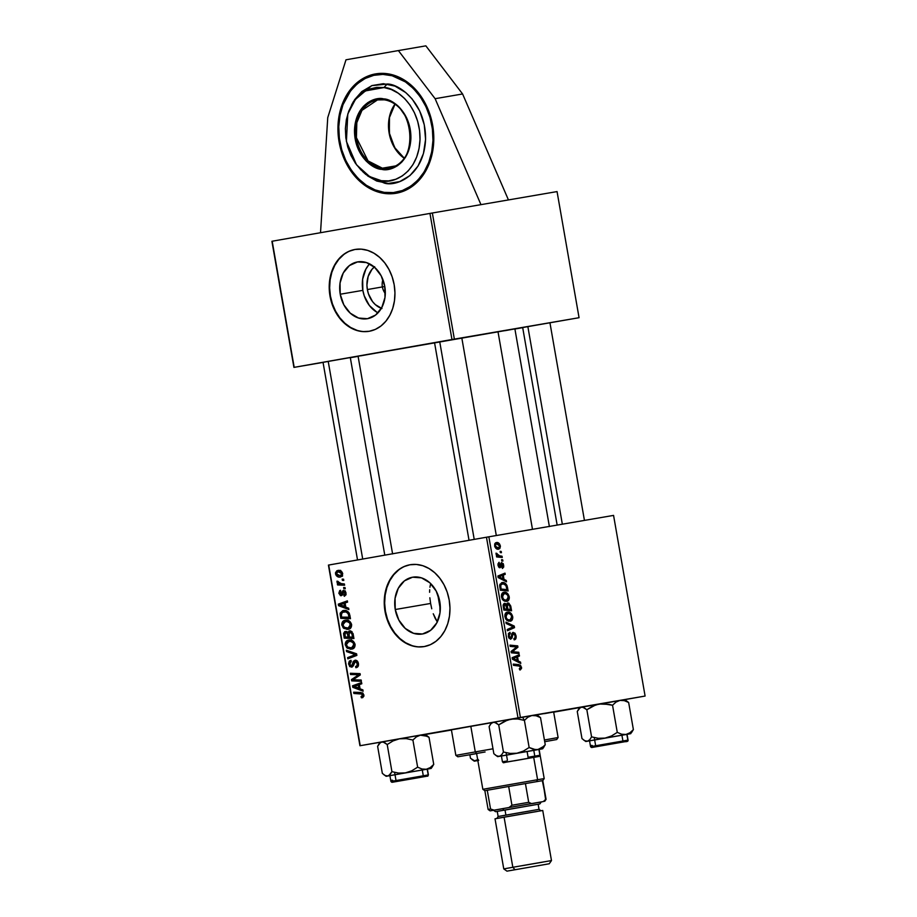 <?xml version="1.0" encoding="UTF-8"?>
<svg xmlns="http://www.w3.org/2000/svg" width="917" height="917" viewBox="0 0 917 917"><rect width="100%" height="100%" fill="white"/><g stroke="black" fill="none" stroke-linecap="round" stroke-linejoin="round"><path stroke-width="1.38" d="M339.072 141.826A60.556 47.524 80.3 0 1 375.626 73.899A60.556 47.524 80.3 0 1 432.664 125.331L429.741 113.857L425.121 103.128L419 93.58L411.595 85.568L403.216 79.401L394.161 75.32L384.785 73.463L375.454 73.933L366.525 76.684L358.341 81.624L351.211 88.571L345.422 97.236L341.17 107.3L338.648 118.373L337.937 130.031L339.072 141.826L342.007 153.311L346.615 164.028L352.747 173.577L360.14 181.589L368.531 187.756L377.575 191.848L386.951 193.693L396.282 193.235L405.211 190.472L413.395 185.532L420.525 178.597L426.325 169.932L430.566 159.856L433.088 148.783L433.798 137.126L432.664 125.331A60.556 47.524 80.3 0 1 396.121 193.258A60.556 47.524 80.3 0 1 339.072 141.826L339.072 141.826M381.965 308.536L375.351 304.639L372.543 301.601L368.474 293.91L367.362 289.554L382.389 286.929A12.116 9.502 -99.7 0 0 385.312 293.52A12.116 9.502 80.3 0 1 382.389 286.929L384.796 286.517L382.389 286.929A12.116 9.502 80.3 0 1 382.928 279.674A12.116 9.502 -99.7 0 0 382.389 286.929L367.362 289.554A22.971 18.031 80.3 0 1 374.274 267.03M369.608 263.89A28.817 22.616 -99.7 0 0 362.845 290.357L340.23 294.231A28.817 22.616 80.3 0 1 357.619 261.895A28.817 22.616 80.3 0 1 384.773 286.379L384.98 297.544L381.759 307.608L375.603 315.035L367.453 318.703L358.558 318.039L350.248 313.155L343.818 304.799L340.23 294.231L340.024 283.066L343.245 273.002L349.4 265.575L357.55 261.918L366.445 262.571L374.744 267.455L381.185 275.811L384.773 286.379A28.817 22.616 80.3 0 1 367.373 318.715A28.817 22.616 80.3 0 1 340.23 294.231L362.845 290.357A28.817 22.616 -99.7 0 0 378.01 312.846M355.269 249.424A41.517 32.588 -99.7 0 0 330.407 295.962L329.994 296.042A41.517 32.588 80.3 0 1 355.051 249.458A41.517 32.588 80.3 0 1 394.172 284.728L392.155 276.854L388.991 269.506L384.796 262.95L379.718 257.459L373.976 253.23L367.763 250.421L361.332 249.16L354.936 249.481L348.815 251.373L343.199 254.754L338.316 259.511L334.338 265.46L331.427 272.36L329.696 279.949L329.214 287.949L329.994 296.042L332 303.905L335.163 311.264L339.359 317.809L344.437 323.3L350.191 327.529L356.392 330.338L362.823 331.599L369.219 331.278L375.34 329.398L380.956 326.005L385.839 321.248L389.817 315.299L392.728 308.399L394.459 300.81L394.94 292.81L394.172 284.728A41.517 32.588 80.3 0 1 369.104 331.301A41.517 32.588 80.3 0 1 329.994 296.042L330.407 295.962A41.517 32.588 -99.7 0 0 369.31 331.266M429.844 597.781L430.612 603.455L395.25 609.518A28.817 22.616 80.3 0 1 412.65 577.194A28.817 22.616 80.3 0 1 439.805 601.667L440 612.831L436.779 622.895L430.635 630.323L422.485 633.991L413.578 633.326L405.28 628.443L398.849 620.087L395.25 609.518L395.055 598.354L398.276 588.29L404.42 580.862L412.57 577.206L421.476 577.859L429.775 582.742L436.205 591.098L439.805 601.667A28.817 22.616 80.3 0 1 422.405 634.002A28.817 22.616 80.3 0 1 395.25 609.518L430.612 603.455L429.844 597.781M429.695 589.711L429.603 592.29L429.695 589.711M430.36 584.886L429.935 587.235L430.36 584.886M410.289 564.712A41.517 32.588 -99.7 0 0 385.438 611.249L385.014 611.33A41.517 32.588 80.3 0 1 410.082 564.746A41.517 32.588 80.3 0 1 449.192 600.016L447.187 592.141L444.023 584.794L439.816 578.237L434.75 572.747L428.996 568.517L422.794 565.709L416.364 564.448L409.968 564.769L403.847 566.66L398.23 570.042L393.336 574.799L389.37 580.748L386.458 587.648L384.727 595.236L384.234 603.237L385.014 611.33L387.02 619.193L390.195 626.552L394.39 633.097L399.457 638.587L405.211 642.817L411.424 645.625L417.843 646.886L424.239 646.565L430.371 644.685L435.976 641.292L440.871 636.536L444.848 630.587L447.748 623.686L449.479 616.098L449.972 608.097L449.192 600.016A41.517 32.588 80.3 0 1 424.135 646.588A41.517 32.588 80.3 0 1 385.014 611.33L385.438 611.249A41.517 32.588 -99.7 0 0 424.342 646.554M438.337 732.213L451.416 729.955L438.337 732.213M378.503 744.661L379.489 743.343L377.609 746.266L382.343 773.386L377.609 746.266L380.578 742.403L383.077 741.945L387.203 744.535L393.003 740.936L399.445 738.815L406.231 738.621L412.902 740.042L416.352 736.878L420.341 735.182L491.684 722.607L422.599 734.804M536.766 714.756L579.212 707.511L536.777 714.767M498 331.713L532.479 529.315L498 331.713L461.824 337.96L498 331.713M323.036 362.341L348.701 357.825L321.374 362.616L323.036 362.341L357.527 559.955M434.543 342.683L460.208 338.167L432.893 342.958L434.543 342.683L469.034 540.296M522.679 327.552L548.343 323.036L521.028 327.827L522.679 327.552L557.158 525.086M431.747 608.796L430.612 603.455L431.747 608.796M435.117 618.218L433.248 613.76L437.375 622.047L435.117 618.218M437.707 594.308L440.32 609.301L437.707 594.308M432.354 212.996L557.055 191.584L579.063 317.706L454.362 339.118L432.354 212.996L557.055 191.584L579.063 317.706L294.197 367.339L272.189 241.228L432.354 212.996L454.362 339.118L451.966 339.531L429.958 213.42L451.966 339.531L294.197 367.339L272.189 241.228L432.354 212.996M271.902 241.286L293.921 367.396L271.902 241.286M486.468 537.224L518.002 717.873L360.232 745.693L328.699 565.044L486.468 537.224L613.565 515.4L645.098 696.049L520.398 717.461L488.864 536.812L613.565 515.4L645.098 696.049L624.89 699.614L518.002 717.873L520.398 717.461L488.864 536.812L486.468 537.224L328.424 565.09L360.232 745.693L518.002 717.873L486.468 537.224M344.402 583.969L339.152 583.338L338.178 581.447L337.02 581.137L337.227 582.673L338.809 583.762L337.341 583.693L337.559 584.954L344.62 585.218L344.402 583.969L341.571 583.82L337.02 581.137L338.809 583.762L337.341 583.693L337.559 584.954L344.62 585.218L344.402 583.969M345.033 587.556L343.646 587.499L343.864 588.771L345.25 588.794L345.033 587.556L343.646 587.499L343.864 588.771L345.25 588.794L345.033 587.556M349.847 615.158L347.761 611.479L345.468 610.516L342.775 610.653L340.196 613.095L340.757 618.322L350.466 618.688L349.297 613.29C347.703 610.951 345.72 610.034 343.348 610.527L340.092 613.805L340.757 618.322L350.466 618.688L349.847 615.158M351.601 624.488L349.927 621.497L346.695 620.167L343.176 621.118L341.732 624.156L343.141 627.79L347.153 629.417L350.707 627.973L351.601 624.488C350.34 621.118 348.231 619.697 345.262 620.247C342.878 620.58 341.732 622.207 341.812 625.107L343.841 628.397L348.277 629.303C350.581 628.913 351.692 627.308 351.601 624.488M355.062 644.319L353.389 641.327L350.156 639.997L346.637 640.949L345.193 643.986L346.603 647.62L350.615 649.247L354.168 647.803L355.062 644.319C353.802 640.949 351.692 639.539 348.724 640.077C346.339 640.41 345.182 642.038 345.273 644.938L347.302 648.227L351.738 649.133C354.042 648.743 355.154 647.138 355.062 644.319M358.409 663.472L357.206 660.962L355.292 660.183L353.343 661.295L351.67 665.891L350.317 665.501L349.721 663.908L350.134 662.085L351.28 661.512L350.959 660.286L349.308 661.146L348.563 663.587L349.721 666.567L352.013 667.106L353.389 665.753L354.547 661.902L356.014 661.512L357.366 664.229L357.057 665.731L355.555 666.499L355.888 667.725L358.054 666.464L358.409 663.472C357.928 661.214 356.793 660.125 355.005 660.217L351.44 665.948L349.755 664.126L351.28 661.512L350.959 660.286L348.655 664.275L351.715 667.175L353.515 665.421L355.315 661.432L357.298 663.587L356.873 665.948L355.555 666.499L355.888 667.725C357.894 667.404 358.742 665.994 358.409 663.472M362.261 697.745L363.946 695.969L362.708 692.977L353.653 692.209L353.87 693.47L362.261 694.089L362.811 695.59L361.046 696.565L361.607 697.791L363.9 694.937L360.771 692.484L353.653 692.209L353.87 693.47L360.748 693.733L362.788 695.052L361.046 696.565L361.39 697.78L362.261 697.745M362.891 689.859L360.083 688.85L359.338 684.609L361.825 683.761L361.607 682.523L352.529 685.801L352.793 687.314L363.121 691.212L362.891 689.859L360.083 688.85L359.338 684.609L361.825 683.761L361.607 682.523L352.529 685.801L352.793 687.314L363.121 691.212L362.891 689.859M361.172 680.036L352.953 679.772L360.278 674.935L360.06 673.628L350.34 673.261L350.558 674.511L358.799 674.774L351.452 679.589L351.681 680.895L361.39 681.285L361.172 680.036L352.953 679.772L360.278 674.935L360.06 673.628L350.34 673.261L350.558 674.511L358.799 674.774L351.452 679.589L351.681 680.895L361.39 681.285L361.172 680.036M356.598 653.81L346.328 650.245L346.557 651.586L355.36 654.635L347.612 657.615L347.83 658.864L356.873 655.391L356.598 653.81L346.328 650.245L346.557 651.586L355.36 654.635L347.612 657.615L347.83 658.864L356.873 655.391L356.598 653.81M353.091 633.75L350.707 630.885L349.01 631.011L347.956 632.65L346.798 631.549L344.735 631.607L343.554 633.429L344.219 638.152L353.928 638.519L353.091 633.75L349.583 630.827L347.956 632.65L345.388 631.412L343.554 633.429L344.219 638.152L353.928 638.519L353.091 633.75M348.643 608.212L345.835 607.203L345.09 602.962L347.577 602.114L347.36 600.864L338.281 604.154L338.545 605.667L348.873 609.564L348.643 608.212L345.835 607.203L345.09 602.962L347.577 602.114L347.36 600.864L338.281 604.154L338.545 605.667L348.873 609.564L348.643 608.212M344.311 596.302L346.076 594.697L345.25 590.995L342.969 590.628L340.746 594.514L339.748 592.691L340.837 591.488L340.494 590.273L339.691 590.617L338.877 593.184L340.505 595.672L342.27 595.144L344.139 591.568L345.285 593.482L343.841 595.11L344.311 596.302L346.099 592.932L343.611 590.353L340.941 594.503L339.783 593.368L340.837 591.488L340.494 590.273L338.923 593.459L341.307 595.718L343.909 591.58L345.239 593.024L343.841 595.11L344.311 596.302M343.577 579.189L342.19 579.131L342.408 580.404L343.783 580.427L343.577 579.189L342.19 579.131L342.408 580.404L343.783 580.427L343.577 579.189M342.717 573.583L341.674 571.555L339.301 570.408L336.848 570.775L335.462 572.804L336.218 575.567L339.015 577.068L341.915 576.369L342.717 573.583C341.732 571.016 340.104 569.973 337.834 570.454L335.496 573.847C336.493 576.495 338.167 577.538 340.516 577.011L342.717 573.583L341.869 573.721L342.717 573.572M451.428 730.035L425.396 734.506L451.428 730.035M380.165 742.277L359.945 745.739L328.424 565.09L359.945 745.739L380.165 742.277M579.75 707.569L553.685 712.165L579.75 707.569M502.046 556.218L498.229 555.599L496.074 553.123L496.28 554.659L497.587 555.805L496.418 555.679L496.636 556.94L502.275 557.479L502.046 556.218L497.518 557.02L502.046 556.218L499.788 555.966L496.074 553.123L497.587 555.805L496.418 555.679L496.636 556.94L502.275 557.479L502.046 556.218M502.676 559.806L501.576 559.702L501.794 560.975L502.894 561.044L502.676 559.806L501.576 559.702L501.794 560.975L502.894 561.044L502.676 559.806M507.491 587.419L505.703 583.67L501.702 582.662L499.731 584.989L500.361 590.204L508.11 590.949L507.491 587.419L506.631 587.568L507.491 587.419L506.986 585.539C505.634 583.155 504.018 582.157 502.149 582.559L499.673 585.688L500.361 590.204L508.11 590.949L507.491 587.419M509.222 596.749L507.777 593.712L505.542 592.336L502.894 592.691L501.496 594.697L502.092 598.904L504.946 601.334L508.305 600.566L509.313 598.125L509.222 596.749L508.362 596.91L509.222 596.749C508.098 593.356 506.367 591.866 504.018 592.29C502.126 592.531 501.278 594.09 501.45 596.978L503.181 600.326L506.746 601.403C508.568 601.105 509.393 599.558 509.222 596.749M512.683 616.579L511.239 613.542L509.004 612.178L506.356 612.522L504.958 614.528L505.554 618.734L508.408 621.164L511.766 620.396L512.775 617.955L512.683 616.579L511.824 616.74L512.683 616.579C511.56 613.186 509.829 611.696 507.479 612.12C505.588 612.361 504.74 613.92 504.912 616.809L506.642 620.156L510.207 621.233C512.03 620.935 512.855 619.388 512.683 616.579M516.03 635.733L514.987 633.188L512.867 632.455L511.835 633.59L511.056 637.579L510.207 637.9L509.095 635.596L510.276 633.509L509.978 632.283L508.431 633.544L508.626 637.418L510.425 639.172L511.984 638.106L513.016 633.853L514.322 633.899L515.228 636.444L515.033 637.923L513.864 638.633L514.414 639.802L515.858 638.691L516.03 635.733L515.159 635.882L516.03 635.733L513.199 632.363L510.563 637.923L509.153 636.043L509.978 632.283L508.282 636.157L510.826 639.149L513.486 633.59L515.148 635.802L514.895 638.129L513.864 638.633L514.173 639.86C515.767 639.619 516.386 638.243 516.03 635.733M520.317 669.914L521.601 668.218L520.501 665.203L513.256 664.091L513.474 665.341L520.065 666.189L520.673 667.805L519.309 668.699L519.801 669.949L521.521 667.198L518.942 664.63L513.256 664.091L513.474 665.341L518.965 665.88L520.638 667.267L519.309 668.699L520.317 669.914M520.535 662.12L518.265 661.008L517.52 656.767L519.469 656.022L519.251 654.772L512.144 657.684L512.408 659.197L520.764 663.461L520.535 662.12L518.747 662.441L520.535 662.12L518.265 661.008L517.52 656.767L519.469 656.022L519.251 654.772L512.144 657.684L512.408 659.197L520.764 663.461L520.535 662.12M518.816 652.285L512.259 651.7L517.933 647.196L517.704 645.877L509.955 645.132L510.173 646.393L516.741 646.978L511.056 651.471L511.285 652.778L519.033 653.546L518.816 652.285L514.345 653.076L518.816 652.285L512.259 651.7L517.933 647.196L517.704 645.877L509.955 645.132L510.173 646.393L516.741 646.978L511.056 651.471L511.285 652.778L519.033 653.546L518.816 652.285M514.242 626.07L505.932 622.127L506.173 623.468L513.291 626.838L507.216 629.498L507.445 630.747L514.517 627.652L514.242 626.07L512.294 626.414L514.242 626.07L505.932 622.127L506.173 623.468L513.291 626.838L507.216 629.498L507.445 630.747L514.517 627.652L514.242 626.07M510.735 605.999L508.74 603.065L507.388 603.122L506.608 604.716L505.645 603.581L504.006 603.546L503.124 605.312L503.823 610.034L511.571 610.779L510.735 605.999L509.863 606.16L510.735 605.999L507.835 602.962L506.608 604.716L504.51 603.375L503.124 605.312L503.823 610.034L511.571 610.779L510.735 605.999M506.287 580.472L504.006 579.349L503.273 575.119L505.221 574.374L505.003 573.125L497.885 576.025L498.149 577.55L506.516 581.814L506.287 580.472L504.499 580.782L506.287 580.472L504.006 579.349L503.273 575.119L505.221 574.374L505.003 573.125L497.885 576.025L498.149 577.55L506.516 581.814L506.287 580.472M502.413 568.471L503.754 566.947L503.238 563.657L501.267 562.694L499.513 566.546L498.699 565.376L499.467 563.554L498.837 562.442L497.942 564.883L499.226 567.623L500.751 567.245L502.115 563.772L503.089 565.709L502 567.268L502.413 568.471L503.72 565.193L501.645 562.534L499.673 566.546L498.699 565.376L499.157 562.327L498.023 565.434L500.006 567.772L501.92 563.772L503.032 565.25L502 567.268L502.413 568.471M501.221 551.438L500.109 551.335L500.327 552.607L501.439 552.676L501.221 551.438L500.109 551.335L500.327 552.607L501.439 552.676L501.221 551.438M500.338 545.844L499.444 543.792L497.507 542.555L495.558 542.818L494.687 543.953L494.836 546.75L496.911 548.985L499.799 548.584L500.407 546.486L499.662 545.959L500.338 545.844C499.467 543.254 498.126 542.165 496.338 542.543L494.595 545.821C495.478 548.492 496.854 549.604 498.71 549.157L500.338 545.844M358.123 356.369L350.328 357.71L358.123 356.369M323.048 362.398L293.921 367.396L323.048 362.398M522.701 327.644L514.907 329.02L522.701 327.644M504.935 330.693L514.357 328.985M392.602 553.925L358.088 356.232L434.555 342.717L361.069 355.762M549.707 322.83L551.656 322.475L549.948 322.795L584.438 520.398M461.572 337.972L463.521 337.605L461.813 337.926L496.303 535.528M350.053 357.63L352.002 357.275L350.305 357.584L384.785 555.152M553.249 712.188L580.358 707.362M590.651 740.695L585.803 741.509L587.396 741.211L584.759 740.695L581.986 738.598L577.252 711.477L580.232 707.615L584.301 706.617L566.706 709.586L602.492 703.683L612.545 705.253L616.006 702.078L619.995 700.393L624.294 700.645L628.649 702.491L633.383 729.611L629.933 732.775L625.944 734.471L630.552 733.692L633.383 729.611L629.933 732.775L625.944 734.471L621.634 734.219L617.279 732.374L612.545 705.253L617.279 732.374L611.479 735.973L605.037 738.105L598.251 738.288L591.58 736.867L589.7 739.79L587.396 741.211L584.759 740.695L581.986 738.598L577.252 711.477L579.131 708.554L581.447 707.133L579.853 707.42L582.731 707.156L586.846 709.747L591.58 736.867L586.846 709.747L595.786 704.852L623.251 699.866M421.27 735.056L422.336 734.884M579.819 707.466L553.673 712.108M514.105 656.881L519.469 656.022L512.179 657.89L514.105 656.881M516.546 661.306L518.265 661.008L516.546 661.306M517.28 660.469L514.792 659.197L513.027 659.518L514.792 659.197L512.305 658.612L514.895 657.833L512.248 658.303L516.684 657.088L517.28 660.469L515.514 660.779L517.28 660.469L513.107 658.475L516.684 657.088L517.28 660.469M519.331 668.814L519.973 668.699L519.331 668.814M514.403 665.433L518.942 664.63L514.403 665.433M520.65 667.347L521.521 667.198L520.65 667.347M513.096 646.691L517.704 645.877L513.096 646.691M515.824 647.562L517.933 647.196L515.824 647.562M511.846 650.795L514.105 650.405L511.846 650.795M511.136 651.907L512.259 651.7L511.136 651.907M511.205 652.296L514.082 651.792L511.205 652.296M511.755 633.899L513.486 633.59L511.755 633.899M511.675 634.243L512.901 634.025L511.675 634.243M511.399 636.077L512.477 635.894L511.399 636.077M510.975 637.693L512.202 637.475L510.975 637.693M508.327 633.842L510.104 633.521L508.327 633.842M508.293 636.203L509.153 636.043L508.293 636.203M509.015 638.198L510.563 637.923L509.015 638.198M509.233 628.581L514.517 627.652L509.233 628.581M510.024 619.984L505.886 619.284L507.044 619.09L505.783 616.705L504.912 616.854L505.783 616.705L507.617 613.37L505.233 613.794L507.617 613.37C509.451 612.98 510.849 614.069 511.801 616.648L510.024 619.984L507.067 620.511L510.024 619.984L507.766 619.628L506.253 618.069L506.161 614.321L508.82 613.393L511.113 614.963L511.824 617.943L510.024 619.984M505.68 604.876L506.608 604.716L505.68 604.876L506.929 609.094L503.651 609.014L504.51 608.865L504.144 606.745L503.273 606.894L504.144 606.745L504.763 604.612L503.169 604.888L505.92 605.117L506.929 609.094L503.754 609.656L506.929 609.094L504.51 608.865L504.063 605.3L505.645 604.853M510.448 609.438L503.8 609.897L507.835 609.186L507.376 606.561L506.505 606.71L507.376 606.561L508.029 604.211L506.631 604.452L508.029 604.211L509.795 605.896L510.448 609.438L505.92 610.241L510.448 609.438L507.835 609.186L507.261 605.174L508.178 604.188L509.68 605.564L510.448 609.438M506.562 600.154L502.424 599.454L503.582 599.248L502.321 596.864L501.45 597.024L502.321 596.864L504.155 593.54L501.771 593.964L504.155 593.54C505.989 593.15 507.388 594.239 508.339 596.807L506.562 600.154L503.605 600.669L506.562 600.154L504.304 599.798L502.791 598.239L502.699 594.491L505.359 593.563L507.651 595.133L508.362 598.113L506.562 600.154M499.857 575.223L505.221 574.374L497.954 576.231L502.436 575.44L497.931 576.231L499.857 575.223M502.287 579.659L504.006 579.349L502.287 579.659M503.032 578.822L500.544 577.55L498.779 577.859L500.544 577.55L498.057 576.965L500.648 576.185L498 576.655L502.436 575.44L503.032 578.822L501.267 579.131L503.032 578.822L498.859 576.816L502.436 575.44L503.032 578.822M506.046 585.699L506.986 585.539L506.046 585.699M506.986 589.608L500.189 589.184L501.049 589.035L500.739 587.235L499.868 587.384L500.739 587.235L500.59 585.642L499.673 585.803L502.321 583.808L499.948 584.221L502.321 583.808C504.488 583.361 505.943 584.759 506.711 588.015L506.986 589.608L502.459 590.41L506.986 589.608L501.049 589.035L500.705 585.057L503.089 583.751L505.886 585.424L506.986 589.608M500.59 564.001L501.92 563.772L500.59 564.001M500.544 564.276L501.496 564.104L500.544 564.276M500.338 565.537L501.198 565.388L500.338 565.537M497.965 563.817L499.467 563.554L497.965 563.817M498.034 565.491L498.699 565.376L498.034 565.491M498.447 566.763L499.673 566.546L498.447 566.763M503.043 565.319L503.72 565.193L503.043 565.319M496.475 556L497.587 555.805L496.475 556M496.005 553.65L497.003 553.478L496.005 553.65M496.097 554.281L496.934 554.132L496.097 554.281M496.567 556.527L499.788 555.966L496.567 556.527M498.412 547.93L494.607 545.879L496.555 543.781L494.641 544.125L496.555 543.781L499.662 545.947L498.412 547.93L495.925 548.377L498.412 547.93L495.81 546.979L495.581 544.297L496.98 543.747L498.928 544.56L499.662 546.773L498.412 547.93M355.039 686.936L352.793 687.314L355.039 686.936M356.839 685.515L352.529 685.801L361.734 683.268L356.839 685.515M358.868 688.358L353.721 686.546L359.372 684.793L358.283 684.976L358.868 688.358L359.968 688.174L353.721 686.546L358.283 684.976L358.868 688.358M362.972 697.505L361.39 697.78L362.972 697.505M363.911 696.175L361.883 696.53L363.911 696.175M363.889 694.857L362.788 695.052L363.889 694.857M363.132 693.321L360.748 693.733L363.132 693.321M362.605 692.92L353.87 693.47L358.031 692.381L362.605 692.92M361.229 680.38L351.681 680.895L355.842 679.795L361.229 680.38M354.088 679.142L351.452 679.589L354.088 679.142M357.504 676.861L354.696 677.342L357.504 676.861M359.796 675.267L357.068 675.737L359.796 675.267M360.209 674.534L358.799 674.774L360.209 674.534M360.14 674.098L356.255 674.763L360.14 674.098M360.129 674.018L350.558 674.511L354.73 673.422L360.129 674.018M358.272 666.051L355.853 666.464L358.272 666.051M358.387 665.685L356.873 665.948L358.387 665.685M358.398 663.392L357.298 663.587L358.398 663.392M357.332 661.088L355.315 661.432L357.332 661.088M349.744 664.091L348.655 664.275L349.744 664.091M353.446 665.604L351.44 665.948L353.446 665.604M353.618 665.1L352.197 665.341L353.618 665.1M354.191 662.796L352.793 663.025L354.191 662.796M351.91 657.306L347.612 657.615L356.793 654.933L351.91 657.306M356.77 654.83L352.988 655.483L356.77 654.83M356.702 654.406L355.36 654.635L356.702 654.406M355.796 653.534L353.286 653.97L355.796 653.534M348.987 651.173L346.557 651.586L348.987 651.173M353.515 648.388L352.002 647.803M349.423 647.861L347.302 648.227L349.423 647.861M346.374 644.743L345.273 644.938L346.374 644.743L348.838 641.338L352.495 640.708L348.838 641.338C351.154 640.857 352.862 641.877 353.951 644.422L355.051 644.238L353.951 644.422L351.566 647.883L347.852 647.127L346.374 644.789L346.958 642.37L350.34 641.292L353.171 642.76L353.824 646.038L351.566 647.883L354.501 647.379L350.626 647.987L347.852 647.127L346.374 644.789M350.053 641.132L351.005 640.123M351.52 639.814L349.847 641.499M351.796 647.677L353.71 648.434M353.779 637.636L344.219 638.152L348.368 637.017L353.779 637.636M344.781 634.919L343.68 635.103L344.781 634.919M344.803 633.211L343.554 633.429L344.803 633.211M349.01 632.466L352.059 631.675L349.778 632.065L351.91 633.693L353.045 633.498L351.91 633.693L352.174 634.896L353.263 634.713L352.174 634.896L352.575 637.223L349.297 637.097L348.838 634.472L350.145 632.042L351.784 633.36L352.575 637.223L353.664 637.04L349.297 637.097L349.056 632.421M348.162 637.063L345.136 636.948L344.758 634.816L345.64 632.638L348.827 632.787L347.073 633.097L347.807 635.045L348.907 634.851L347.807 635.045L348.162 637.063L345.136 636.948L345.101 632.868L347.153 633.188L348.162 637.063M350.053 628.558L348.54 627.973M345.961 628.03L343.841 628.397L345.961 628.03M342.912 624.913L341.812 625.107L342.912 624.913L345.377 621.508L349.033 620.878L345.377 621.508C347.692 621.015 349.4 622.047 350.5 624.592L351.589 624.408L350.5 624.592L348.105 628.053L344.391 627.297L342.912 624.947L343.497 622.54L346.878 621.462L349.709 622.93L350.363 626.208L348.105 628.053L351.039 627.549L347.165 628.145L344.391 627.297L342.912 624.947M346.592 621.302L347.543 620.293M348.059 619.984L346.385 621.669M348.334 627.847L350.248 628.603M340.792 605.277L338.545 605.667L340.792 605.277M342.591 603.867L338.281 604.154L347.486 601.621L342.591 603.867M344.62 606.71L339.473 604.899L345.124 603.145L344.024 603.329L344.62 606.71L345.709 606.527L339.473 604.899L344.024 603.329L344.62 606.71M350.317 617.806L340.757 618.322L344.918 617.233L350.317 617.806M341.33 615.169L340.241 615.353L341.33 615.169M341.262 613.611L340.092 613.805L341.262 613.611M344.746 611.559L345.652 610.562M345.927 610.378L344.654 611.731M349.113 617.393L341.674 617.118L341.239 613.714L343.497 611.777L347.211 611.135L343.497 611.777C346.248 611.215 348.024 612.556 348.838 615.8L349.927 615.616L348.838 615.8L349.113 617.393L350.214 617.21L341.674 617.118L341.353 615.307L342.098 612.304L345.938 611.914L348.162 613.611L349.113 617.393M346.064 594.72L343.841 595.11L346.064 594.72M346.087 592.886L345.239 593.024L346.087 592.886M345.503 591.305L343.909 591.58L345.503 591.305M339.771 593.31L338.923 593.459L339.771 593.31M342.694 594.205L340.941 594.503L342.694 594.205M342.729 594.067L341.479 594.285L342.729 594.067M342.992 592.967L341.903 593.15L342.992 592.967M345.01 590.766L342.488 591.201L345.01 590.766M345.205 588.542L343.864 588.771L345.205 588.542M343.749 580.174L342.408 580.404L343.749 580.174M344.471 584.335L337.559 584.954L341.72 583.82L344.471 584.335M339.852 583.59L338.809 583.762L339.852 583.59M338.064 581.825L336.929 582.02L338.064 581.825M342.179 576.094L341.25 575.612M336.356 573.698L335.496 573.847L336.356 573.698M339.863 571.383L340.287 570.661M340.62 570.328L339.737 571.818M341.147 575.532L342.488 576.197M340.196 575.784L336.356 573.755L338.052 571.692L341.216 571.153L338.052 571.692L341.869 573.721L340.196 575.784L342.58 575.383L337.456 575.337L336.356 573.755L336.814 572.265L339.141 571.658L341.239 572.563L341.823 574.558L340.196 575.784M398.654 569.973L393.76 574.73L389.794 580.667L386.882 587.579L385.151 595.167L384.659 603.168L385.438 611.249L387.444 619.124L390.608 626.471L394.814 633.028L399.881 638.519L405.635 642.748L411.848 645.545M343.623 254.685L338.74 259.442L334.762 265.38L331.851 272.292L330.12 279.88L329.639 287.881L330.407 295.962L332.424 303.836L335.588 311.184L339.783 317.74L344.861 323.231L350.603 327.461L356.816 330.258M368.623 265.002L365.86 269.128L362.639 279.192L362.845 290.357L364.232 295.813L369.345 305.464L376.864 312.216M381.357 308.318A22.971 18.031 80.3 0 1 367.362 289.554L366.926 285.084L368.153 276.453L371.97 269.346L374.675 266.709M462.592 93.97L425.855 45.85L398.379 50.573L435.117 98.692L462.592 93.97L435.117 98.692L480.966 204.651L435.117 98.692L398.379 50.573L425.855 45.85L462.592 93.97L508.442 199.929L462.592 93.97M345.996 59.8L398.379 50.573L345.996 59.8L327.747 117.617L345.996 59.8M320.526 232.712L327.747 117.617L320.526 232.712M377.472 99.919L384.177 99.838C415.149 102.062 419.654 165.335 389.186 168.12L382.366 168.189A1.043 0.619 98.3 0 0 381.701 169.324C389.908 171.949 409.773 164.258 410.896 138.261C411.252 112.149 391.983 98.715 383.696 98.921A1.043 0.619 98.3 0 0 384.303 99.838A34.605 27.155 80.3 0 1 410.621 133.722A34.605 27.155 80.3 0 1 389.186 168.12A34.605 27.155 80.3 0 1 382.366 168.189A34.605 27.155 80.3 0 1 356.048 134.306A34.605 27.155 80.3 0 1 377.472 99.919L384.303 99.838A1.043 0.619 -81.7 0 1 383.696 98.921L378.182 98.795L372.829 100.022L367.866 102.566L363.464 106.315L359.808 111.129L357.034 116.837L355.234 123.21L354.845 136.942L358.696 150.25L366.204 161.094L370.984 165.06L376.222 167.845L381.701 169.324L387.215 169.45L392.568 168.224L397.531 165.69L401.933 161.942L405.589 157.116L408.363 151.42L410.163 145.046L410.552 131.314L406.701 118.006L399.193 107.151L394.413 103.185L389.175 100.411L383.696 98.921C375.489 96.296 355.624 103.999 354.501 129.996C354.145 156.108 373.414 169.53 381.701 169.324A1.043 0.619 -81.7 0 1 382.366 168.189L395.582 165.92L382.366 168.189L368.061 160.922L356.415 137.665L356.816 122.672L361.974 110.361L377.472 99.919L383.444 98.887M387.536 74.804C401.382 74.46 433.546 96.881 432.962 140.484C431.082 183.893 397.909 196.742 384.2 192.364A1.043 0.619 98.3 0 0 384.808 193.281L396.431 193.2A60.556 47.524 80.3 0 1 384.808 193.281A1.043 0.619 -81.7 0 1 384.2 192.364L375.042 189.888L366.307 185.245L358.318 178.62L351.394 170.264L345.789 160.498L341.72 149.7L339.359 138.284L338.774 126.684L340.012 115.347L343.004 104.71L350.523 90.955L357.286 83.768L365.138 78.484L373.792 75.332L382.916 74.403L392.144 75.756L405.429 81.911L413.418 88.536L420.341 96.893L425.947 106.659L430.016 117.468L432.377 128.884L432.962 140.484L431.724 151.821L428.732 162.447L424.101 171.972L417.992 180.03L410.644 186.289L402.345 190.53L393.416 192.581L384.2 192.364C370.353 192.708 338.19 170.275 338.774 126.684C340.654 83.264 373.827 70.414 387.536 74.804A1.043 0.619 -81.7 0 1 387.914 73.83A1.043 0.619 98.3 0 0 387.536 74.804M384.017 87.539C394.986 87.264 420.49 105.042 420.02 139.59C418.53 174.001 392.235 184.179 381.38 180.718A50.171 30.123 98.3 0 0 384.464 183.136C396.018 186.827 423.986 175.995 425.568 139.395C426.061 102.647 398.941 83.734 387.272 84.032A50.171 30.123 98.3 0 0 384.017 87.539L391.272 89.499L398.207 93.179L404.535 98.428L410.025 105.054L414.461 112.791L417.682 121.353L419.562 130.397L420.02 139.59L419.046 148.577L416.673 157.002L412.994 164.556L408.157 170.94L402.334 175.904L395.754 179.262L388.682 180.89L381.38 180.718L374.125 178.746L367.19 175.078L360.862 169.817L355.372 163.203L350.936 155.454L347.715 146.903L345.835 137.848L345.377 128.655L346.351 119.669L348.724 111.244L352.403 103.69L357.24 97.317L363.063 92.353L369.643 88.995L376.715 87.367L384.017 87.539A50.171 30.123 -81.7 0 1 387.272 84.032L371.729 85.659L354.673 99.609L347.784 113.983L355.395 99.437L365.436 90.909L384.017 87.539M394.895 104.24A34.605 27.155 -99.7 0 0 404.168 158.24L395.628 149.46L389.53 135.086L389.152 118.155L394.895 104.24M356.495 164.762L367.786 176.007L384.464 183.136A50.171 30.123 -81.7 0 1 381.38 180.718L369.597 176.568L356.495 164.762L346.408 141.424L347.784 113.983M367.694 175.938L376.749 181.05L388.361 183.469L399.766 181.589L409.968 175.583L418.095 165.954L423.448 153.529L425.568 139.395L424.262 124.769L419.654 110.888L412.146 98.967L405.818 92.617L394.998 86.118L383.375 83.699L371.981 85.568L361.768 91.585L354.604 99.712M353.641 101.214L351.52 105.088M362.639 171.548L365.917 174.539M461.308 727.972L425.843 734.276L461.308 727.972M485.093 751.974L471.487 754.404L485.093 751.974M475.281 751.906L455.852 755.379L475.281 751.906L470.822 726.344L451.393 729.817L491.627 722.688L470.822 726.344L475.281 751.906L492.991 748.788L475.281 751.906L476.634 753.43L475.281 751.906M476.622 753.602L457.858 756.789L476.622 753.602M451.416 729.943L425.832 734.276L451.416 729.943M536.858 714.813L553.639 711.97L536.858 714.813M552.47 712.2L544.503 713.632M459.497 728.465L451.405 729.817L455.852 755.379L457.858 756.789M553.65 711.97L558.109 737.532L544.423 740.008M544.721 741.704L556.699 739.538L544.721 741.704M469.871 754.771L470.478 758.256L469.871 754.771M471.865 759.448L474.284 761.167L477.837 760.571L474.295 761.167L478.181 759.459L474.582 760.846L470.478 758.256L474.582 760.846L478.743 760.365M474.284 761.167L477.826 760.525M602.079 745.659L621.417 742.323L602.079 745.659M527.86 326.601L562.339 524.192L527.86 326.601M591.786 747.493L627.182 741.314L591.786 747.493A1.043 1.032 -99.1 0 0 591.946 747.47L627.022 741.337A1.043 1.032 -99.1 0 0 627.858 740.134L590.605 746.644M590.754 746.621L627.858 740.134L626.838 734.345L585.803 741.509L626.334 734.471M632.18 731.674L630.552 733.692L633.383 729.611L631.492 732.545L633.383 729.611L628.649 702.491L624.557 699.9M578.146 709.873L579.131 708.554M583.029 706.892L580.702 707.294M580.083 707.397L578.455 709.414M621.978 700.095L620.385 700.382M627.01 734.322L589.574 740.856L590.559 746.656L591.935 747.47A1.043 1.032 80.9 0 1 590.766 746.197A1.043 1.032 80.9 0 1 592.371 745.613M627.045 734.311L628.053 740.111L627.045 734.311M624.66 741.75L594.147 747.08L624.66 741.75M627.858 740.134A1.043 1.032 80.9 0 1 627.022 741.337L625.039 741.704C627.32 741.704 628.317 741.177 628.053 740.111M585.803 741.509L583.372 739.79M630.781 733.657L627.045 734.345M605.037 738.105L625.944 734.471L621.634 734.219L617.279 732.374L611.479 735.973L605.037 738.105L598.251 738.288L591.58 736.867L589.7 739.79L587.396 741.211L605.037 738.105M624.832 699.579L619.995 700.393L624.294 700.645L628.649 702.491L624.832 699.579M609.243 704.382L612.545 705.253L616.006 702.078L619.995 700.393L599.088 704.015L609.243 704.382M599.088 704.015L581.447 707.133L584.072 707.649L586.846 709.747L592.646 706.147L599.088 704.015M402.437 780.459L421.763 777.112L402.437 780.459M362.708 559.038L328.217 361.39L362.708 559.038M513.944 760.801L533.281 757.453L513.944 760.801M439.724 341.732L474.215 539.379L439.724 341.732M383.386 741.693L420.341 735.182L424.651 735.434L429.007 737.279L426.245 735.193M390.997 775.484L386.149 776.298L388.957 775.518L391.937 771.667L387.203 744.535L391.937 771.667L398.608 773.077L405.394 772.893L411.825 770.773L417.636 767.174L412.902 740.042L417.636 767.174L421.992 769.008L426.29 769.26L430.279 767.575L433.741 764.4L431.85 767.334L433.741 764.4L429.007 737.279L433.741 764.4L430.279 767.575L426.29 769.26L431.139 768.446L427.196 769.134L428.411 774.899L427.391 769.099L386.16 776.298L387.742 776.011L385.117 775.484L382.343 773.386L385.117 775.484L387.742 776.011L405.394 772.893L398.608 773.077L391.937 771.667L390.057 774.578L387.742 776.011L426.29 769.26L421.992 769.008L417.636 767.174L411.825 770.773L405.394 772.893L426.692 769.26M391.112 781.41L428.205 774.922A1.043 1.032 80.9 0 1 427.379 776.126L392.304 782.258A1.043 1.032 80.9 0 1 391.123 780.997A1.043 1.032 80.9 0 1 392.728 780.401M423.356 734.666L425.041 734.402M427.196 769.134L389.897 775.644L390.917 781.444L392.281 782.258A1.043 1.032 -99.1 0 0 392.304 782.258L427.379 776.126A1.043 1.032 -99.1 0 0 428.205 774.922L427.196 769.134M394.665 781.846L425.179 776.516L394.665 781.834M428.205 774.922L390.951 781.433M386.149 776.298L383.73 774.59M426.841 736.202L429.007 737.279L424.949 734.402L420.341 735.182L426.841 736.202M420.341 735.182L399.445 738.815L406.231 738.621L412.902 740.042L416.352 736.878L420.341 735.182M399.445 738.815L381.793 741.922L384.429 742.449L387.203 744.535L393.003 740.936L399.445 738.815M379.489 743.343L381.793 741.922L380.2 742.22L378.801 744.203M490.01 725.003L489.116 726.608L491.008 723.673L493.312 722.264L495.948 722.791L498.71 724.877L504.488 721.289L510.952 719.146L517.727 718.962L524.409 720.384L527.871 717.22L531.86 715.524L522.518 717.14L524.409 720.384L527.871 717.22L531.86 715.524L536.158 715.776L540.514 717.621L545.248 744.742L543.575 746.472L537.809 749.602L533.499 749.349L529.143 747.515L523.366 751.092L516.901 753.235L510.139 753.419L503.444 752.009L501.553 754.932L499.261 756.353L496.613 755.814L493.85 753.728L489.116 726.608L493.85 753.728L496.613 755.814L499.261 756.353L538.199 749.602M515.686 760.56L536.686 756.857L515.686 760.548M539.861 755.253L528.1 757.27L527.894 758.359L537.821 756.674L514.804 760.72L539.07 756.445L503.628 762.623L527.894 758.359L528.1 757.27L539.918 755.241L538.829 756.491M502.516 755.826L538.898 749.441L527.08 751.47L528.1 757.27L527.08 751.47L504.717 755.436M491.008 723.673L493.312 722.264L510.952 719.146L491.718 722.562L494.607 722.287L498.71 724.877L503.444 752.009L498.71 724.877L507.617 719.994L535.115 715.008M524.409 720.384L529.143 747.515L524.409 720.384L522.518 717.14L510.952 719.146L517.727 718.962L524.409 720.384M544.056 746.805L542.646 748.788L535.677 749.716L529.143 747.515L523.366 751.092L516.901 753.235L537.809 749.602L541.798 747.917L545.248 744.742L543.357 747.676L545.248 744.742L540.514 717.621L537.752 715.524M533.854 715.226L532.25 715.512M494.893 722.034L491.959 722.527M497.667 756.64L516.901 753.235L510.139 753.419L503.444 752.009L501.553 754.932L499.261 756.353L497.667 756.64L495.237 754.932M535.895 749.991L538.6 749.51M506.837 761.041L502.482 761.775M542.646 748.788L538.909 749.476M536.709 714.71L531.86 715.524L536.158 715.776L540.514 717.621L536.709 714.71M508.671 786.488L536.56 781.651L537.591 779.714L482.846 789.308L537.591 779.714L533.705 757.408L537.591 779.714L544.205 778.602L537.591 779.714L536.56 781.651L525.43 783.577L542.795 780.596L545.604 799.418L543.334 801.561L531.562 803.579L528.696 802.318L525.43 783.577L542.337 780.665L546.073 799.349L543.334 801.561L494.103 810.147L490.549 809.012L487.271 790.259L508.671 786.488L487.271 790.259L508.671 786.488L511.938 805.241L508.981 807.522L490.125 810.869L494.103 810.147L490.549 809.012L487.271 790.259L508.671 786.488L511.938 805.241L528.696 802.318L525.43 783.577L508.671 786.488M485.311 790.649L487.271 790.259L484.852 790.718L482.846 789.308L489.46 788.196M488.589 809.39L490.549 809.012L488.119 809.459L490.125 810.869M528.696 802.318L511.938 805.241L508.981 807.522L531.562 803.579L528.696 802.318M551.484 860.57L549.237 863.768L507.032 871.139L514.999 869.717L512.832 867.276L551.484 860.57L542.738 810.468L529.281 812.771L504.086 817.173L512.832 867.276L503.765 868.903L512.832 867.276L504.086 817.173L495.02 818.789L503.765 868.903L506.963 871.15L514.999 869.717L512.832 867.276L542.417 862.198M549.237 863.768L506.963 871.15M493.61 810.261L502.596 808.645L493.529 810.273L495.535 811.683L503.949 810.169L502.596 808.645L541.179 801.951M497.243 811.385L498.137 816.497L505.897 815.098L505.015 809.986L495.535 811.683M504.43 810.158L539.849 803.945L505.015 809.986L505.897 815.098L538.875 809.379M495.1 818.789L542.577 810.502M541.58 810.685L539.712 811.018M537.041 811.499L533.671 812.084M503.41 817.368L497.633 818.365M498.286 816.474L531.264 810.743M501.92 808.851L496.143 809.837M540.09 802.157L538.222 802.501M535.551 802.971L532.192 803.567M539.849 803.945L541.248 801.939L502.596 808.645L503.949 810.169L537.03 804.461M538.004 804.278L497.301 811.373M530.37 805.63L537.144 804.427M514.884 328.871L549.386 526.564M376.257 73.796C352.403 77.223 335.152 106.154 338.728 136.255C341.158 164.831 361.711 190.461 384.682 193.281L396.752 193.155M394.986 104.297L389.473 117.514L389.335 132.988L394.631 147.522L404.225 158.148M558.109 737.532L556.699 739.538M621.76 734.253L621.921 735.17M621.921 735.182L622.815 740.317M594.239 737.589L594.652 739.927M594.652 739.939L595.546 745.074M394.597 772.378L395.009 774.716M395.009 774.727L395.903 779.874M422.118 769.042L422.278 769.959M422.278 769.971L423.173 775.106M534.68 755.448L533.786 750.312M533.786 750.301L533.625 749.384M507.422 760.216L506.516 755.069M506.516 755.058L506.115 752.719M428.411 774.899C426.05 777.318 432.079 774.911 419.642 777.513L392.281 782.258M432.537 766.463L431.139 768.446M538.772 756.502L514.804 760.72C500.223 762.715 504.637 763.586 502.424 761.786L501.416 755.986M538.909 749.441L539.918 755.241M491.718 722.562L490.32 724.545M476.599 753.476L482.846 789.308M539.116 749.441L544.205 778.602L542.795 780.596L546.073 799.349L544.664 801.355M484.852 790.718L488.119 809.459M540.938 810.777L539.036 809.356L538.141 804.243M498.137 816.497L496.819 818.48"/></g></svg>

